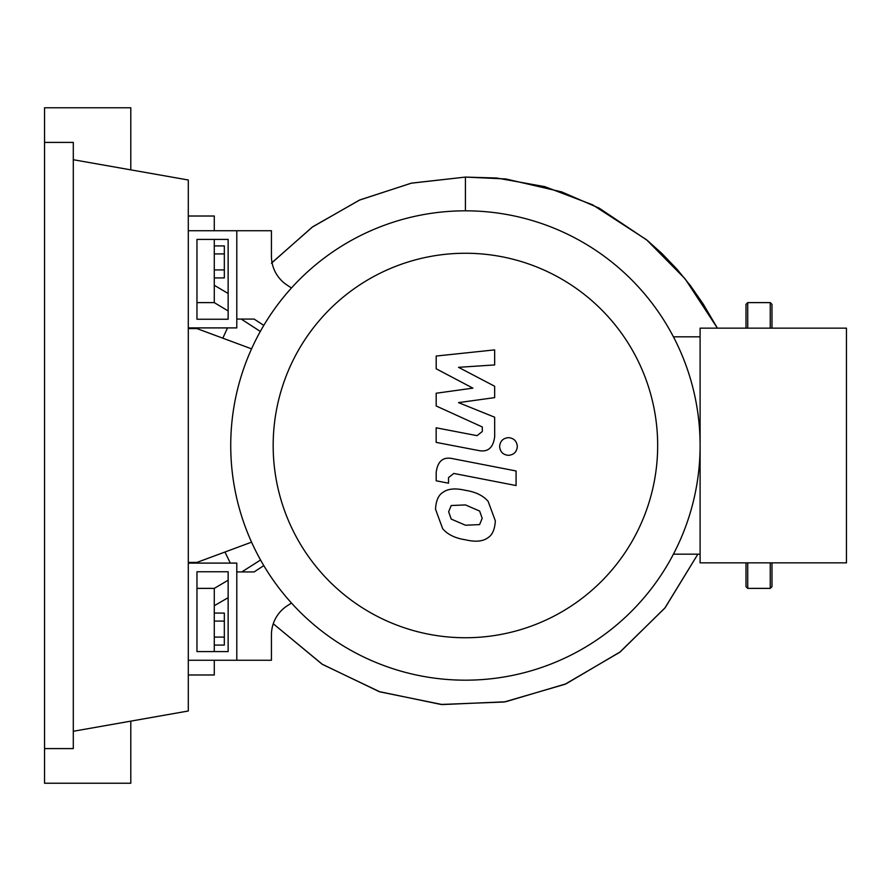 <?xml version="1.0" encoding="UTF-8"?>
<svg xmlns="http://www.w3.org/2000/svg" width="891" height="891" viewBox="0 0 891 891"><rect width="100%" height="100%" fill="white"/><g stroke="black" fill="none" stroke-linecap="round" stroke-linejoin="round"><path stroke-width="1.34" d="M196.967 571.766L228.141 571.766L228.141 651.599L196.967 651.599L196.967 571.766M188.302 563.101L236.794 563.101L236.794 660.264L188.302 660.264M251.563 542.151L196.967 562.41L188.302 562.41M188.302 328.59L196.967 328.59L251.563 348.849M273.169 445.5A192.244 192.244 0 0 0 465.414 637.744A192.244 192.244 0 0 0 657.669 445.5A192.244 192.244 0 0 0 465.414 253.256A192.244 192.244 0 0 0 273.169 445.5M230.736 445.5A234.678 234.678 0 0 0 465.414 680.178A234.678 234.678 0 0 0 700.103 445.5L700.103 562.845L846.45 562.845L846.45 328.155L700.103 328.155L700.103 445.5A234.678 234.678 0 0 0 465.414 210.822A234.678 234.678 0 0 0 230.736 445.5M673.418 336.82L700.103 336.82M673.418 554.18L700.103 554.18M291.468 603.04L287.158 605.847A34.638 34.638 0 0 0 271.432 634.871L271.432 660.264L236.794 660.264L236.794 571.933L254.113 571.933L263.803 565.618M263.803 325.382L254.113 319.067L236.794 319.067L236.794 230.736L271.432 230.736L271.432 256.129A34.638 34.638 0 0 0 287.158 285.153L291.468 287.96M479.614 524.61L482.187 518.272L479.614 511.033L465.47 504.93L451.225 505.52L448.641 511.746L451.225 519.097L465.47 525.222L479.614 524.61M488.134 501.366C483.111 495.552 475.549 491.877 465.47 490.351C455.301 487.945 447.716 488.669 442.704 492.545C438.394 495.196 436.011 500.753 435.521 509.195L442.704 528.764C447.716 534.578 455.301 538.253 465.47 539.801C475.549 542.196 483.111 541.461 488.134 537.596C492.433 534.89 494.828 529.299 495.318 520.823L488.134 501.366M516.078 470.971L452.906 458.698C443.183 456.482 437.615 461.081 436.189 472.497L436.189 480.795L448.529 483.189L448.529 477.587L453.809 473.444L516.078 485.55L516.078 470.971M499.628 446.491C500.129 451.882 503.081 454.833 508.471 455.334C513.873 454.833 516.813 451.882 517.326 446.491C516.813 441.101 513.873 438.149 508.471 437.648C503.081 438.149 500.129 441.101 499.628 446.491M436.189 368.785L472.876 388.142L436.189 393.232L436.189 405.984L482.309 426.967L482.321 431.5L477.064 435.654L436.156 427.803L436.156 442.382L478.022 450.412C487.756 452.572 493.313 447.95 494.683 436.534L494.65 417.211L458.52 402.621L494.65 397.631L494.65 386.237L458.52 367.326L494.65 364.931L494.65 349.885L436.189 356.044L436.189 368.785M196.967 319.234L228.141 319.234L228.141 239.401L196.967 239.401L196.967 319.234M188.302 327.899L236.794 327.899L236.794 230.736L188.302 230.736M214.286 277.914L224.332 277.914L224.332 245.916L214.286 245.916M214.286 269.906L224.332 269.906M214.286 253.913L224.332 253.913M214.286 621.094L224.332 621.094L224.332 613.086L214.286 613.086M214.286 645.084L224.332 645.084L224.332 621.094M214.286 637.087L224.332 637.087M271.432 263.224L312.095 227.227L359.296 200.174L411.119 183.212L465.414 177.086L496.621 178L544.78 186.642L592.582 204.796L646.476 239.712L685.068 278.772L717.411 328.155L703.244 304.087L690.447 285.666L676.971 269.193L661.735 253.334L647.256 240.358L599.309 208.216L561.62 191.877L505.821 178.957L465.414 177.086L465.414 210.822M260.317 331.441L241.249 319.067M196.967 302.617L214.286 302.617L228.141 310.959L214.286 302.617L214.286 239.401M214.286 651.599L214.286 588.383L228.141 580.219M241.806 571.933L260.562 559.994M228.141 293.473L214.286 285.298M214.286 605.702L228.141 597.705L214.286 605.702M697.853 554.18L665.176 607.673L620.392 651.767L566.119 683.798L505.531 701.774L442.237 704.558L379.978 691.884L322.497 664.43L273.27 623.767L322.007 664.118L379.02 691.561L440.978 704.458L504.206 701.997L564.95 684.299L619.59 652.39L664.809 608.13L697.853 554.18M188.302 674.988L214.286 674.988L214.286 660.264M196.967 588.383L214.286 588.383M214.286 230.736L214.286 216.012L188.302 216.012M747.727 562.845L747.727 588.383L746.001 586.657L746.001 562.845M771.974 562.845L771.974 586.657L770.247 588.383L770.247 562.845M770.247 328.155L770.247 302.617L771.974 304.343L771.974 328.155M746.001 328.155L746.001 304.343L747.727 302.617L747.727 328.155M44.55 142.404L73.296 142.404L73.296 748.596L44.55 748.596L44.55 107.766L130.799 107.766L130.799 169.869M130.799 721.131L130.799 783.234L44.55 783.234L44.55 748.596M73.296 159.723L188.302 180.004L188.302 710.996L73.296 731.277M465.414 177.086L411.508 183.123L359.919 199.896L312.774 226.737L272.045 262.567M227.517 327.899L222.828 338.19M224.966 552.019L230.324 563.101M770.247 588.383L747.727 588.383M747.727 302.617L770.247 302.617"/></g></svg>
